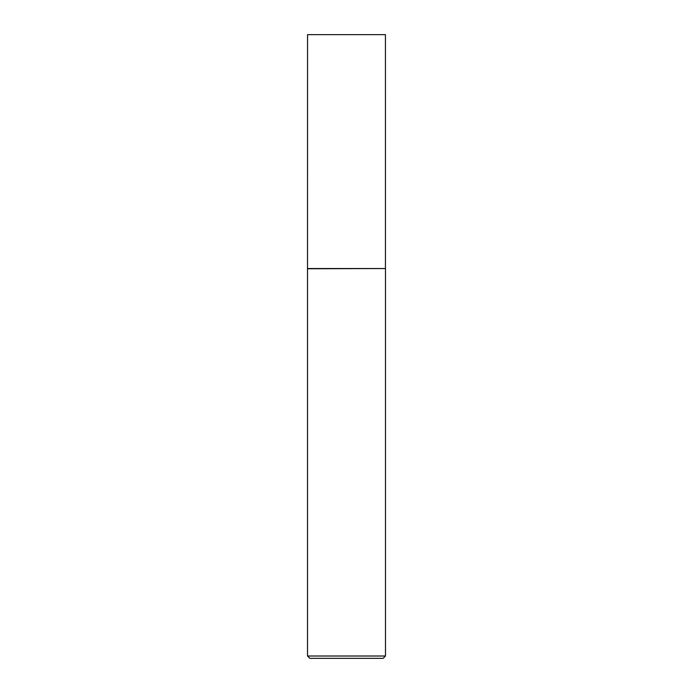 <?xml version="1.0" encoding="UTF-8"?>
<svg xmlns="http://www.w3.org/2000/svg" width="693" height="693" viewBox="0 0 693 693"><rect width="100%" height="100%" fill="white"/><g stroke="black" fill="none" stroke-linecap="round" stroke-linejoin="round"><path stroke-width="1.04" d="M307.562 268.537L385.447 268.537L385.438 34.65L307.553 34.65L307.519 268.763L385.447 268.537M385.481 656.011L383.142 658.35L309.858 658.35L307.519 656.011L385.481 656.011L385.481 268.763M307.519 656.011L307.519 268.763"/></g></svg>
